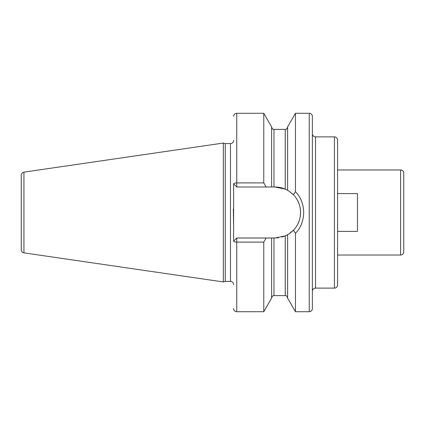 <?xml version="1.0" encoding="UTF-8"?>
<svg xmlns="http://www.w3.org/2000/svg" width="425" height="425" viewBox="0 0 425 425"><rect width="100%" height="100%" fill="white"/><g stroke="black" fill="none" stroke-linecap="round" stroke-linejoin="round"><path stroke-width="0.64" d="M21.25 175.254L21.25 249.746A3.15 3.15 0 0 0 23.943 252.864L223.316 281.945L223.316 143.055L23.943 172.136A3.15 3.15 0 0 0 21.25 175.254M233.612 140.425A3.15 3.15 0 0 1 230.462 143.576L225.261 143.576L225.261 281.424L223.316 281.945M225.261 143.576L223.316 143.055M233.612 284.575A3.15 3.15 0 0 0 230.462 281.424L225.261 281.424M233.352 209.068L233.612 226.328L233.612 183.844A3.15 0.94 0 0 1 236.762 182.904L263.771 182.904L266.103 186.995L271.618 186.995L271.618 126.878L263.771 113.289L263.771 182.904M263.771 242.096L263.771 311.711L271.618 298.122L271.618 238.005L266.103 238.005L263.771 242.096L236.762 242.096A3.15 0.94 180 0 1 233.612 241.156L233.612 226.328M309.23 113.289L309.23 311.711A3.15 3.15 0 0 0 312.38 308.561L312.38 116.439A3.15 3.15 0 0 0 309.23 113.289L295.449 113.289L295.449 191.707L293.383 194.762L288.846 191.043M309.23 311.711L295.449 311.711L295.449 233.293L293.383 230.238L292.501 231.11M295.449 113.289L287.608 126.878L287.608 190.294L285.244 189.114L275.06 186.995L271.618 186.995M271.618 238.005L275.06 238.005L285.244 235.886L281.924 237.065M278.513 237.772L275.06 238.005M291.306 232.162L290.084 233.107M288.851 233.957L293.383 230.238C302.903 220.75 302.903 204.255 293.383 194.762M292.501 193.89L292.995 194.368M295.449 311.711L287.608 298.122L287.608 234.706L285.244 235.886A25.505 25.505 0 0 0 285.85 235.609M286.445 235.322A25.505 25.505 0 0 0 286.939 235.067M287.311 234.871A25.505 25.505 0 0 0 289.085 233.803M290.233 233.001A25.505 25.505 0 0 0 290.551 232.762M291.986 231.577A25.505 25.505 0 0 0 294.344 229.192M297.033 225.452A25.505 25.505 0 0 0 298.993 221.313M300.178 216.915A25.505 25.505 0 0 0 300.14 207.867M298.913 203.479A25.505 25.505 0 0 0 296.916 199.357M294.196 195.643A25.505 25.505 0 0 0 291.986 193.423M290.551 192.238A25.505 25.505 0 0 0 290.27 192.031M289.085 191.197A25.505 25.505 0 0 0 287.311 190.129M286.939 189.933A25.505 25.505 0 0 0 286.445 189.678M285.85 189.391A25.505 25.505 0 0 0 275.06 186.995M266.103 238.005L236.762 238.005L233.612 241.156M233.612 183.844L236.762 186.995L266.103 186.995M295.449 191.707C306.409 202.757 306.409 222.248 295.449 233.293M312.38 291.268A3.15 3.15 0 0 1 315.531 288.118L334.433 288.118A3.15 3.15 0 0 0 337.583 284.968L337.583 231.402L357.436 231.402L357.436 193.598L337.583 193.598L337.583 231.402M312.38 133.732A3.15 3.15 0 0 0 315.531 136.882L315.531 288.118M334.433 288.118L334.433 136.882L315.531 136.882M334.433 136.882A3.15 3.15 0 0 1 337.583 140.032L337.583 193.598M337.583 255.037L400.6 255.037L400.6 169.963L337.583 169.963M400.6 255.037A3.15 3.15 180 0 0 403.75 251.887L403.75 173.113A3.15 3.15 0 0 0 400.6 169.963M23.943 172.136L23.943 252.864M230.462 143.576L230.462 281.424M263.771 311.711L236.762 311.711L236.762 238.005M236.762 186.995L236.762 113.289L263.771 113.289M273.976 186.995L273.976 129.397C273.647 129.067 272.834 130.31 271.618 127.038M271.618 297.962C272.818 294.711 273.689 295.912 273.976 295.603L273.976 238.005M285.244 189.114L285.244 129.397C285.839 128.94 286.338 130.395 287.608 127.038M273.976 295.603L285.244 295.603L285.244 235.886M273.976 129.397L285.244 129.397M285.244 295.603C286.004 296.135 286.386 294.605 287.608 297.962M236.762 113.289C234.85 113.475 233.798 114.527 233.612 116.439M236.762 311.711C234.85 311.525 233.798 310.473 233.612 308.561"/></g></svg>
